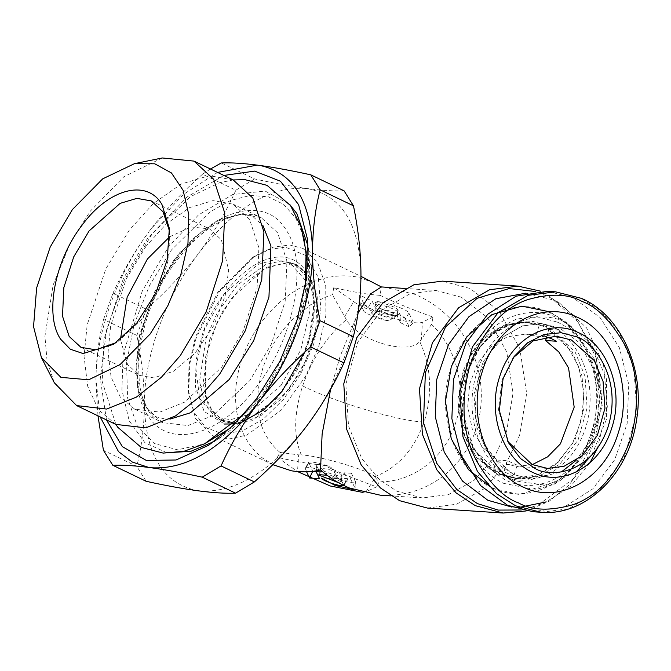 <?xml version="1.0" encoding="UTF-8"?>
<svg xmlns="http://www.w3.org/2000/svg" width="671" height="671" viewBox="0 0 671 671"><rect width="100%" height="100%" fill="white"/><g stroke="black" fill="none" stroke-linecap="round" stroke-linejoin="round"><path stroke-width="0.5" stroke-dasharray="3.35 2.52" d="M373.344 282.315L356.041 276.838C345.154 275.009 333.856 275.689 322.172 278.859C310.48 282.097 299.266 287.591 288.538 295.349C277.828 303.149 268.408 312.627 260.273 323.774C252.179 334.963 245.98 346.974 241.677 359.832C237.45 372.522 235.42 385.255 235.58 398.012C235.714 410.09 238.163 421.589 242.91 432.51C247.456 442.717 253.999 451.239 262.554 458.075L274.213 465.347M362.877 492.43L365.972 491.801L376.632 486.827C356.938 479.84 339.249 472.585 323.565 465.07L320.503 469.985M323.565 465.07C311 464.206 295.584 461.631 277.316 457.328L280.025 452.455C257.723 433.03 252.103 404.538 263.175 366.97C270.488 347.67 275.714 337.622 290.895 320.897L310.723 304.693C323.456 297.874 330.694 294.603 332.439 294.888L333.781 287.599C352.191 291.919 367.607 294.502 380.029 295.341L381.396 286.928M358.096 312.871L340.147 356.267L330.635 389.214M196.158 337.974L189.826 363.648L188.652 393.458L195.647 418.696L212.506 435.722L228.635 439.069L246.827 435.085L281.384 410.023L305.582 376.339L318.842 346.035L325.846 315.563L325.737 285.678L317.408 261.95L302.495 248.287L289.763 245.016L273.332 247.104L254.594 256.112L219.333 291.684L196.158 337.974M344.676 316.553L346.345 319.681C358.088 340.709 408.454 355.815 419.744 341.48L421.363 339.333L422.436 322.072C416.062 326.492 367.263 311.998 353.701 301.656L344.676 316.553L332.439 294.888M280.025 452.455L298.67 454.863L297.496 471.57M365.972 491.801L375.357 477.635L374.762 476.72C370.233 470.715 319.807 455.785 301.354 454.921L298.67 454.863M306.563 471.763L305.12 468.048L308.786 462.545L312.803 471.495M316.234 471.713L319.765 471.948L316.67 465.582C316.871 463.762 321.644 464.332 330.979 467.284C322.566 463.233 305.54 460.13 308.794 463.242L305.129 468.819C301.581 463.351 337.152 473.911 338.629 478.767L322.726 471.872M327.096 475.311L341.237 481.761L338.402 482.634M343.703 485.41L340.667 478.23L350.539 478.876L355.009 488.077L355.127 488.538L353.248 489.461M277.316 457.328L297.236 471.394M251.801 257.932L217.857 292.179L195.555 336.733L189.012 364.496L188.333 390.136L194.053 412.405L205.846 427.494L222.504 433.885L242.382 430.941L263.477 418.956L283.682 399.144L300.985 373.453L313.634 344.491L320.923 309.859L318.297 277.341L305.204 255.24L285.645 247.255L269.834 249.268L251.801 257.932L254.594 256.112M383.778 287.062L414.284 294.133C426.722 299.241 437.886 306.58 447.775 316.167C457.614 325.796 465.439 336.943 471.243 349.608C476.997 362.298 480.293 375.55 481.141 389.373C481.921 403.187 480.184 416.532 475.94 429.398C471.713 442.097 465.221 453.495 456.448 463.602C448.153 473.181 437.878 480.906 425.615 486.777C414.057 492.195 401.568 495.064 388.157 495.383L380.272 495.19M461.396 297.228L435.949 290.484L409.922 293.814L381.623 310.287L357.718 342.16L345.842 384.357L348.534 426.026L361.753 458.503L379.316 479.539L396.863 491.214L422.311 497.957L448.865 494.452L474.003 480.394L493.915 457.966L506.613 431.419L513.047 393.105L506.731 351.94L487.649 317.735L461.396 297.228M333.781 287.599L353.701 301.656M319.765 471.948L319.48 478.666M316.301 472.132L316.67 465.582L316.284 470.782M330.979 467.284L338.629 478.767M341.614 475.211C346.311 478.918 320.495 471.252 322.566 469.557C320.612 466.471 340.709 472.434 341.614 475.211L341.313 482.072M322.566 469.557L318.901 474.615M355.009 488.077L355.387 481.526L355.127 488.538M350.539 478.876L351.369 473.273L355.387 481.526C358.641 484.638 341.606 481.535 333.202 477.484C326.819 479.144 322.927 479.362 321.51 478.129M351.369 473.273L344.408 472.82L340.667 478.23M344.408 472.82L347.511 479.773L343.854 485.276M343.846 484.756L347.503 479.186C347.301 481.006 342.537 480.436 333.202 477.484M380.029 295.341C395.638 302.822 413.328 310.069 433.097 317.089L431.528 324.311C457.161 348.71 467.083 389.792 455.307 424.03C444.219 458.561 412.665 482.181 379.107 481.887L376.632 486.827M375.357 477.635L379.107 481.887M427.427 508.056L456.473 504.223L483.959 488.857L505.741 464.324L519.622 435.286L526.668 393.374L519.757 348.358L498.888 310.941L470.17 288.513L442.34 281.141M431.528 324.311L421.363 339.333M359.648 295.081L364.127 304.282C365.603 309.13 401.174 319.698 397.626 314.229L397.626 314.229C399.975 317.869 376.288 310.832 375.29 307.595L372.111 301.061L359.648 295.081L359.74 302.579L368.53 306.798L372.111 301.061M364.127 304.282L363.749 310.832C362.936 312.736 382.193 320.411 388.836 320.83L397.4 315.353L397.626 314.229M397.702 312.032C396.704 308.786 373.017 301.757 375.366 305.397C376.364 308.635 400.05 315.672 397.702 312.032L394.045 317.601C393.139 314.825 373.042 308.853 374.997 311.948C372.925 313.642 398.742 321.308 394.045 317.601M374.997 311.948L375.366 305.397M375.441 302.68L375.45 303.2C373.101 299.56 396.787 306.588 397.777 309.826L400.956 316.36L413.42 322.34L408.949 313.147C407.473 308.291 371.902 297.723 375.45 303.2L375.45 302.688M433.097 317.089L422.436 322.072M526.148 510.95L549.012 501.363L569.159 484.957L584.835 463.728L595.32 440.26L602.357 398.356L595.454 353.332L574.577 315.915L545.867 293.487L540.591 291.189M397.4 315.353L397.693 314.598M363.749 310.832L359.74 302.579M368.53 306.798L371.633 313.164C373.965 315.739 379.702 318.297 388.836 320.83M408.949 313.147L405.284 318.717L409.302 326.97L413.42 322.34M409.302 326.97L400.503 322.743L400.956 316.36M400.503 322.743L397.408 316.376C395.068 313.81 389.331 311.252 380.205 308.719L375.332 302.864M405.284 318.717C406.098 316.813 386.84 309.138 380.205 308.719M209.528 340.105L222.982 310.665L243.43 284.076L266.689 267.259L287.339 262.831L297.916 265.557L310.312 276.905L317.24 296.632L317.333 321.476L311.512 346.806L300.482 371.994L280.377 399.991L251.65 420.826L236.528 424.139L223.116 421.354L208.455 405.913L203.053 383.183L209.528 340.105M521.3 509.985L537.899 505.271L573.37 478.758L594.959 439.513L601.82 400.344L596.242 357.962L577.84 321.644L551.495 298.352L546.513 295.743L535.659 291.516M289.05 389.054L305.288 361.619L315.731 329.151L317.098 299.031L310.077 277.618L297.639 266.144L282.466 263.468L264.793 268.727L231.99 297.857L217.094 322.441L205.292 357.836L205.603 396.578L212.522 411.583L223.401 420.776L242.365 422.973L261.22 415.399L289.05 389.054M597.425 448.194L607.347 406.903L603.531 364.546L586.588 327.884L559.211 302.764L554.414 300.247L525.812 293.177M281.183 385.28L300.793 349.859L309.599 312.166L305.624 280.646L289.771 262.361L274.884 259.669L257.907 264.466L224.131 294.083L204.521 329.503L195.714 367.196L199.69 398.717L215.534 417.001L230.43 419.694L247.406 414.896L281.183 385.28M511.763 507.05L519.329 507.393M537.899 505.271L546.119 501.916L570.518 486.483L590.069 462.621M492.103 487.557C454.443 470.874 434.934 412.975 451.415 366.785C465.968 319.681 513.323 293.881 550.186 312.971C587.846 329.662 607.356 387.561 590.874 433.743C576.322 480.847 528.966 506.655 492.103 487.557M217.563 172.413L183.435 194.397L151.394 228.501C166.039 209.427 183.091 191.327 202.533 174.2L235.856 190.195C225.976 212.204 213.571 233.248 198.624 253.319C234.749 207.297 270.841 185.699 306.924 188.517C341.64 195.102 359.656 223.888 360.956 274.875C361.25 322.751 339.761 382.604 306.689 426.043C270.564 472.065 234.464 493.663 198.39 490.845C163.674 484.261 145.657 455.475 144.357 404.487C144.064 356.611 165.544 296.758 198.624 253.319C183.611 273.097 166.165 291.717 146.295 309.188L112.971 293.193C122.759 271.487 134.779 250.979 149.021 231.654C116.997 274.414 96.146 332.481 95.945 379.501L100.189 416.901M492.304 488.236L518.792 494.477L553.835 484.42L571.222 469.885L585.708 448.698L594.925 422.722L597.635 395.278L594.221 369.788L586.311 348.576L564.571 321.115L549.708 311.83M344.089 190.832C334.225 191.227 321.828 190.455 306.924 188.517C291.81 186.471 274.389 183.284 254.653 178.947L221.329 162.952M235.856 190.195L254.653 178.947M95.945 379.501C96.188 358.473 98.721 338.444 103.552 319.43L136.876 335.425C141.774 359.421 144.265 382.445 144.357 404.487C144.231 426.387 141.69 446.987 136.75 466.295L103.426 450.3M136.876 335.425L146.295 309.188M146.127 481.283L136.75 466.295M503.686 483.363L532.665 489.109L561.375 479.79L589.708 449.218L602.214 405.611L595.521 360.713L571.432 326.693L558.54 318.482C523.724 300.449 479.002 324.814 465.255 369.302C449.696 412.925 468.115 467.603 503.686 483.363M151.394 228.501L149.021 231.654M97.974 415.835L95.945 382.973M557.324 322.114C591.327 337.178 608.941 389.448 594.07 431.143C580.927 473.667 538.176 496.959 504.894 479.731L487.649 467.461L474.187 449.369L465.053 424.173L463.149 396.444L468.668 369.209L481.015 345.439L497.211 328.907L516.553 319.01L537.228 316.678L557.324 322.114M202.533 174.2L210.451 169.008M103.552 319.43L112.971 293.193M106.496 419.929L100.264 378.654L106.58 329.864L124.672 279.455L152.359 233.525L187.024 196.989L223.862 175.441M496.741 473.617L476.888 458.108L462.462 432.241L457.681 401.107L462.554 372.137L472.149 352.057L487.213 335.097L506.219 324.47L526.299 321.82L545.548 326.92L572.103 351.654L582.092 376.213L584.131 407.725L575.148 439.639L557.073 463.736L535.668 476.2L515.991 478.717L496.741 473.617M303.778 236.762L295.685 217.941L283.632 204.37L268.215 196.746L250.224 195.429L230.556 200.503L210.191 211.709L171.466 249.981L149.583 285.385L134.116 324.336L126.542 363.086L127.582 397.987L137.136 425.666L154.296 443.514L177.429 449.796L204.303 443.942M230.27 428.199L262.176 394.976L281.199 365.083L295.735 332.254L304.793 298.712L307.729 266.84M546.748 336.859L549.071 329.495L566.517 344.701L578.612 366.467L583.913 392.225L581.807 418.939L572.531 443.447L557.182 462.856L537.58 474.867L516.033 478.071L502.973 475.471L506.454 464.433L516.796 466.395L532.321 464.609M535.827 336.096L525.494 334.133L507.268 336.825L490.677 346.924L477.643 363.263L469.692 383.921L467.754 406.492L472.057 428.333L482.097 446.894L496.699 460.012L493.219 471.042L475.773 455.835L463.678 434.07L458.377 408.303L460.482 381.598L469.759 357.089L485.108 337.681L504.709 325.67L526.257 322.466L539.316 325.066L535.827 336.096L545.657 336.741M176.834 258.57C213.395 208.379 265.867 194.783 286.274 230.203C308.601 263.082 294.468 337.966 256.808 386.387C220.247 436.569 167.775 450.174 147.368 414.745C125.049 381.874 139.174 306.991 176.834 258.57M506.454 464.433L517.19 465.146L513.709 476.175L502.973 475.471M546.563 336.8L550.052 325.77L559.807 330.199L549.071 329.495M513.709 476.175L503.955 471.747L507.435 460.717L496.699 460.012M559.807 330.199L556.326 341.229M517.19 465.146L507.435 460.717M493.219 471.042L503.955 471.747M513.307 357.668L502.051 379.702L498.503 409.771L507.804 441.468M550.052 325.77L539.316 325.066M146.068 246.215L126.316 278.8L110.673 325.737L108.081 352.183L111.092 377.094L120.252 396.989L134.678 409.167L159.832 412.086L184.819 402.046L221.715 367.121L243.246 330.753L257.094 287.7L258.897 247.767L249.587 219.383L233.105 204.169L212.984 200.621L189.558 207.599L166.24 223.955L146.068 246.215M547.561 291.306L573.084 297.765L599.916 317.366L619.291 347.519L628.769 384.441L627.167 423.51L614.678 459.803L592.879 488.807L564.496 506.873L533.068 511.747M233.156 179.903L209.167 175.676L181.229 183.997L153.416 203.506L129.36 230.052L105.808 268.912L87.155 324.89L84.06 356.427L87.649 386.135L98.578 409.855L115.781 424.391M162.281 157.97L123.934 176.683L90.216 211.256L70.707 242.105L53.126 285.024L44.923 336.33L47.113 361.317L54.343 382.797M169.57 231.243L168.79 258.26L159.505 289.05L141.296 319.656L118.364 341.229L116.075 342.663M169.738 236.72L191.059 226.957L209.62 228.928L221.396 239.799L228.618 270.128L225.213 295.626L213.864 325.527L195.093 353.139L173.277 371.373L153.751 377.89L139.316 375.357L127.54 364.487L120.453 339.367M301.354 454.921C293.403 436.695 293.823 413.688 302.613 385.909C312.283 358.18 326.861 336.104 346.345 319.681M302.613 385.909C333.755 401.854 400.553 421.69 424.08 421.984C432.753 393.961 431.31 367.129 419.744 341.48M374.762 476.72C397.853 467.712 414.292 449.469 424.08 421.984M304.424 352.51L307.503 344.089C317.769 319.757 321.199 260.675 282.424 256.959C242.885 255.525 207.7 312.527 201.686 337.136L196.091 360.142L195.42 386.84L204.152 411.482L224.533 424.038M234.775 423.879L242.139 422.084M206.022 338.419L217.052 313.231L237.157 285.234L265.884 264.408L281.006 261.086L294.418 263.871L309.079 279.321L314.481 302.051L308.006 345.129L296.985 370.317L276.871 398.314L248.144 419.14L233.022 422.462L219.618 419.677L204.949 404.227L199.547 381.497L206.022 338.419M371.633 313.164L375.29 307.595M397.408 316.376L397.777 309.826M501.354 474.749L485.67 463.736L472.451 446.181L462.034 408.832L466.781 372.145L478.876 348.375L494.443 332.581L513.407 323.187L533.034 321.417L550.698 326.425C569.016 331.768 602.717 373.747 585.271 429.029C566.198 483.531 517.693 486.047 501.354 474.749M499.71 473.81L473.156 449.075L463.158 424.517L461.12 393.005L470.103 361.09L488.178 336.985L509.583 324.529L529.268 322.013L548.509 327.113L575.064 351.847L585.062 376.406L587.1 407.926L578.108 439.832L560.042 463.938L538.637 476.393L518.951 478.909L499.71 473.81M307.989 245.93L308.744 252.036L307.813 287.934L298.553 327.305L282.416 364.965L262.286 396.737L219.342 438.255L214.099 441.493M166.802 452.74L144.944 442.759L129.201 420.86L121.912 389.893L123.095 354.925L142.302 290.92L168.522 246.861L198.322 215.097L232.669 194.54L265.129 191.05L289.662 204.361M576.062 460.44L588.928 442.499L597.131 419.996L599.379 396.049L596.033 373.965L579.249 342.629L559.606 328.035L541.589 323.472L522.147 325.947L500.902 338.276L482.894 362.29L473.978 394.221L476.192 425.791L486.441 450.275L513.349 474.514L531.365 479.077L561.409 471.914M174.158 259.702L154.405 292.288L138.763 339.224L136.171 365.67L139.174 390.581L148.341 410.467L162.768 422.655L187.914 425.565L212.9 415.534L249.805 380.608L271.327 344.231L285.183 301.178L286.987 261.254L277.677 232.871L261.187 217.647L241.074 214.108L217.647 221.078L194.33 237.442L174.158 259.702M591.805 455.039L606.592 419.065L606.559 379.174L591.721 344.282L565.368 322.181C531.826 305.716 489.411 329.956 476.888 372.749C462.629 414.753 481.023 466.588 515.261 480.872L546.429 485.343L576.28 471.939M541.12 512.275L568.673 508.769L598.767 491.306L624.273 457.287L636.913 412.044L633.776 367.322L619.258 332.64L600.126 310.405L581.128 298.293L555.605 291.835M170.015 419.098L165.427 419.123L155.966 416.725L144.701 406.316L137.337 386.806L139.316 335.743L154.59 292.111L179.107 253.202L217.748 220.004L242.843 213.646L252.304 216.054L262.94 225.531M233.256 179.954L219.509 182.73L190.304 196.72L147.712 238.096L123.389 278.44L103.946 339.442L102.21 381.573L115.882 424.433M305.28 286.752L300.34 312.099L287.498 348.643L268.794 382.94L244.278 413.839M272.77 464.659L212.506 435.722M188.652 393.458L188.333 390.136M302.495 248.287L360.948 276.351M404.638 288.429L435.949 290.484M422.311 497.957L391 495.894M297.916 265.557L294.418 263.871C313.022 271.587 319.74 307.075 306.84 344.223C291.357 395.001 243.33 434.02 219.618 419.677L223.116 421.354M297.639 266.144L289.771 262.361M215.534 417.001L223.401 420.776M559.211 302.764L551.495 298.352M553.835 484.42L561.375 479.79M564.571 321.115L571.432 326.693M474.187 449.369L472.451 446.181C479.673 459.174 489.025 468.459 500.507 474.02L518.951 478.909L515.991 478.717M481.015 345.439L478.876 348.375C493.101 329.88 509.893 321.09 529.268 322.013L526.299 321.82M208.589 445.284L219.342 438.255C234.85 428.048 249.243 414.15 262.529 396.553C294.426 354.749 313.432 295.802 308.744 252.036L307.494 239.253M516.033 478.071L531.365 479.077L514.103 474.707L500.323 465.741L483.112 442.365L476.301 420.734L474.993 397.282L479.186 374.678L488.396 354.439L504.709 335.827L522.575 325.972L541.589 323.472L526.257 322.466M547.469 468.417L516.796 466.395M556.158 336.154L525.494 334.133M134.678 409.167L162.768 422.655C126.827 410.61 131.046 317.559 177.186 260.155C204.521 222.982 241.107 206.66 261.187 217.647L233.105 204.169M514.12 356.544L512.51 358.75M508.459 442.701L507.15 440.293M169.344 228.383L169.88 233.927M113.701 344.273L118.364 341.229M151.243 200.906L209.62 228.928M80.948 347.335L139.316 375.357"/><path stroke-width="1.01" d="M272.77 464.659L291.516 470.816C301.765 472.401 311.428 472.124 320.503 469.985L322.122 434.095L330.635 389.214M322.726 471.872L316.226 471.822L319.48 478.666L309.608 478.012L306.563 471.763M338.402 482.634L318.91 475.127L318.901 474.615L327.096 475.311M353.248 489.461L335.24 485.477L321.51 478.129C322.508 481.367 346.194 488.404 343.846 484.756M297.496 471.57L330.317 485.997L362.877 492.43M360.948 276.351L381.396 286.928L370.644 293.806L358.096 312.871M391 495.894L380.272 495.19L349.759 488.119C339.107 483.749 329.36 477.71 320.503 469.985M381.396 286.928L404.638 288.429M312.703 471.285L309.608 478.012M312.803 471.495L316.234 471.713M540.591 291.189L518.029 286.114L442.34 281.141L413.873 284.781L382.915 302.797L356.779 337.664L343.778 383.812L346.731 429.39L361.183 464.902L380.398 487.918L399.589 500.683L427.427 508.056L503.116 513.03L526.148 510.95M518.029 286.114L489.57 289.755L458.612 307.771L432.468 342.638L419.476 388.786L422.428 434.363L436.88 469.876L456.087 492.891L475.286 505.657L503.116 513.03M535.659 291.516L509.18 288.555L477.073 298.335L445.586 326.903L425.389 372.539L423.46 422.604L436.737 463.292L456.859 489.536L477.375 503.585L498.167 510.086L521.3 509.985M525.812 293.177L495.877 298.729L469.012 316.611L448.48 344.642L436.762 379.409L435.278 416.716L444.21 452.036L462.487 481.065L487.876 500.289L511.763 507.05M519.329 507.393L546.127 501.916M590.069 462.621L597.425 448.194M549.708 311.83L521.895 306.135L491.927 314.615L466.773 336.867L451.306 366.567L445.469 401.308L451.197 438.633L468.492 469.65L492.304 488.236M100.189 416.901L118.499 451.608L132.372 462.084L148.786 467.444C134.561 465.632 122.567 464.919 112.803 465.288L146.127 481.283C165.829 485.611 183.25 488.798 198.39 490.845C213.286 492.791 225.674 493.562 235.563 493.168L202.239 477.165C183.032 472.954 166.005 469.817 151.16 467.754C186.446 469.893 221.749 448.765 257.077 404.37C242.868 423.653 230.858 444.168 221.036 465.917L254.359 481.921C274.229 464.449 291.675 445.821 306.689 426.043C321.635 405.972 334.049 384.936 343.921 362.927L310.598 346.924C291.197 364.017 274.145 382.109 259.451 401.216C291.457 358.448 312.309 300.382 312.527 253.37C312.736 274.615 315.236 297.06 320.017 320.688L353.34 336.691C358.28 317.417 360.813 296.808 360.956 274.875C360.864 252.875 358.373 229.851 353.466 205.821L320.142 189.818C315.345 208.631 312.803 228.66 312.527 249.897C310.832 200.579 293.219 172.422 259.685 165.427L257.312 165.116L217.563 172.413M259.685 165.427C274.364 167.448 291.39 170.585 310.765 174.829L344.089 190.832L353.466 205.821M254.359 481.921L235.563 493.168M353.34 336.691L343.921 362.927M210.451 169.008L221.329 162.952C230.975 162.567 242.969 163.288 257.312 165.116M312.527 253.37L312.527 249.897M112.803 465.288L103.426 450.3L97.974 415.835M148.786 467.444L151.16 467.754M257.077 404.37L259.451 401.216M320.142 189.818L310.765 174.829M310.598 346.924L320.017 320.688M221.036 465.917L202.239 477.165M223.862 175.441L254.645 171.113L280.411 181.195L298.637 204.68L307.494 239.253L306.605 277.937L297.102 319.866L279.782 361.501L256.104 399.346L233.172 425.448L208.589 445.284L176.07 459.987L146.345 460.457L122.357 446.643L106.496 419.929M204.303 443.942L230.27 428.199M307.729 266.84L303.778 236.762M532.321 464.609L547.611 456.867L560.428 443.833L574.183 407.129L568.547 367.901L558.826 351.956L545.59 340.524L546.748 336.859M545.657 336.741L551.537 338.712L556.326 341.229L545.59 340.524M507.804 441.468L532.153 464.542L547.469 468.417L564.001 466.311L582.059 455.827L597.358 435.42L604.94 408.278L603.061 381.447L594.355 360.629L571.474 340.029L556.158 336.154L533.042 340.952L513.307 357.668M534.879 468.316C549.423 477.937 592.141 474.749 608.228 426.387C622.889 377.379 592.636 341.086 576.423 336.758L561.048 332.724L544.047 334.485L527.632 342.772L514.12 356.544L503.074 378.679L499.316 410.451L508.459 442.701L520.528 458.57L534.879 468.316M541.12 512.275L533.068 511.747L507.544 505.288L480.713 485.687L461.338 455.534L451.86 418.612L453.462 379.551L465.951 343.25L487.75 314.254L516.133 296.179L547.561 291.306L555.605 291.835L528.06 295.341L497.966 312.812L472.459 346.823L459.82 392.065L462.956 436.787L477.475 471.47L496.599 493.713L515.596 505.817L541.12 512.275C585.624 516.343 629.213 473.743 636.569 419.794C645.175 369.226 620.868 315.236 581.514 298.385L555.605 291.835M577.815 332.346C548.14 317.777 510.614 339.224 499.543 377.077C486.928 414.233 503.2 460.088 533.487 472.728C563.162 487.297 600.679 465.842 611.751 427.989C624.374 390.832 608.102 344.978 577.815 332.346M41.409 357.568L54.343 382.797L76.637 405.594L115.781 424.391L145.775 427.863L175.576 415.894L200.554 396.049L219.576 374.242L245.25 330.862L261.765 279.522L263.921 231.898L252.816 198.054L233.156 179.903L194.011 161.107L162.281 157.97L134.502 163.657L102.705 178.838L72.351 209.612L50.191 247.054L36.628 287.976L33.55 326.626L41.409 357.568L60.902 377.354L88.664 379.803L120.143 364.504L150.161 333.982L167.834 305.75L180.801 274.707L187.972 243.405L188.761 214.485L183.091 190.321L171.441 172.95L154.775 163.808L134.502 163.657M577.119 317.19C613.789 332.489 633.491 388.014 618.217 433.005C604.814 478.842 559.371 504.81 523.439 487.171C486.769 471.872 467.066 416.347 482.348 371.365C495.752 325.519 541.187 299.551 577.119 317.19M76.637 405.594L106.63 409.067L136.431 397.098L161.409 377.253L180.432 355.445L206.106 312.074L222.621 260.725L224.777 213.11L213.68 179.258L194.011 161.107M161.937 204.462L169.344 228.383L167.205 259.769L155.739 293.152L136.85 322.977L113.701 344.273L83.053 353.55L70.296 349.197L60.575 339.132C44.286 315.135 54.594 260.499 82.08 225.162C108.752 188.534 147.041 178.612 161.937 204.462M116.075 342.663L95.852 349.826L80.948 347.335L69.172 336.465L62.52 316.192L63.812 287.674L73.701 256.918L89.084 230.941L120.143 203.355L136.876 198.373L151.243 200.906L163.028 211.776L169.57 231.243M120.453 339.367L127.154 297.211L147.452 258.964L169.738 236.72M224.533 424.038L234.775 423.879M242.139 422.084L263.661 409.956L281.996 391.411L304.424 352.51M214.099 441.493L190.849 451.323L166.802 452.74M289.662 204.361L296.842 213.596L307.989 245.93M561.409 471.914L576.062 460.44M576.28 471.939L591.805 455.039M582.084 301.472C596.502 306.479 610.484 320.495 624.022 343.527C638.037 369.88 640.293 401.602 630.782 438.7C617.412 474.053 598.197 496.037 573.135 504.659C550.27 511.168 532.044 510.581 518.482 502.889C504.064 497.89 490.082 483.866 476.544 460.834C462.529 434.481 460.272 402.759 469.784 365.661C483.154 330.317 502.369 308.325 527.423 299.702C550.295 293.193 568.522 293.781 582.084 301.472M305.28 286.752L306.102 251.709L301.002 226.697L290.543 205.586L267.041 185.355L245.074 179.677L233.256 179.954M115.882 424.433L117.811 427.31L141.229 447.414L163.187 453.093L183.929 451.306L204.73 443.732L244.278 413.839M262.94 225.531L270.925 245.972L268.954 297.027L253.672 340.658L229.163 379.568L190.514 412.774L170.015 419.098M316.226 471.822L316.284 470.782M208.589 445.284L209.075 444.957"/></g></svg>
